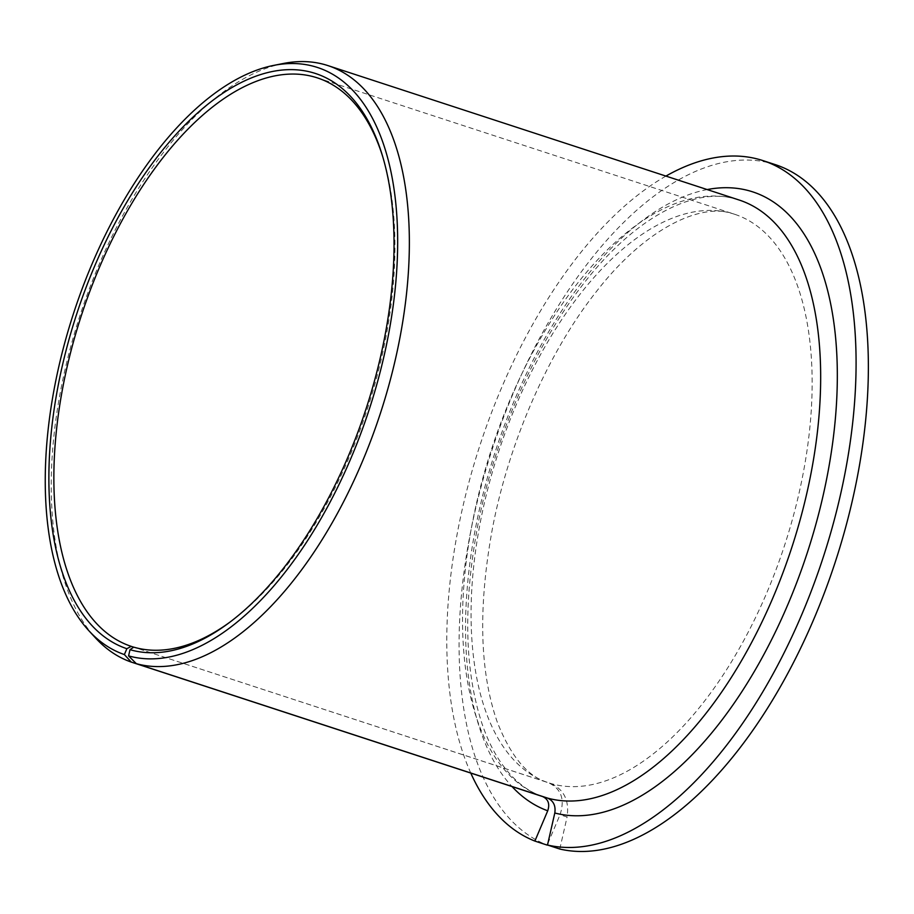 <?xml version="1.0" encoding="UTF-8"?>
<svg xmlns="http://www.w3.org/2000/svg" width="914" height="914" viewBox="0 0 914 914"><rect width="100%" height="100%" fill="white"/><g stroke="black" fill="none" stroke-linecap="round" stroke-linejoin="round"><path stroke-width="0.69" stroke-dasharray="4.57 3.43" d="M550.948 783.526C564.064 789.547 569.445 800.698 567.08 817.002L560.008 814.797C565.115 799.35 561.253 788.668 548.423 782.738L548.491 782.761C528.041 776.98 511.006 756.849 497.387 722.38C479.53 671.573 477.953 606.508 492.68 527.172C509.452 440.514 549.006 351.125 596.488 291.44C647.249 226.009 703.437 201.903 734.536 214.242A299.095 150.444 -71.9 0 0 498.69 451.527A299.095 150.444 -71.9 0 0 548.423 782.738L133.707 647.181L550.948 783.526A299.095 150.444 -71.9 0 0 785.343 543.03A299.095 150.444 -71.9 0 0 734.536 214.242L317.329 77.873M559.791 849.026L567.08 817.002M230.648 621.6A299.095 150.444 -71.9 0 0 232.065 620.537A299.095 150.444 -71.9 0 0 383.195 158.191A299.095 150.444 -71.9 0 0 382.669 156.488M665.929 176.082A358.905 180.538 -71.9 0 0 479.839 445.632A358.905 180.538 -71.9 0 0 470.779 773.073M775.232 164.611A358.905 180.538 -71.9 0 0 493.788 444.615A358.905 180.538 -71.9 0 0 547.166 845.096M547.863 843.462L560.008 814.797M283.454 63.466A314.039 157.973 -71.9 0 0 80.146 315.01A314.039 157.973 -71.9 0 0 95.639 638.063M542.733 796.597C526.213 790.941 511.84 778.957 499.592 760.631C492.6 750.017 486.648 737.461 481.758 722.951C464.289 668.968 463.124 602.337 478.239 523.082C495.171 436.881 533.707 348.474 580.927 287.11C634.51 216.047 697.131 184.834 739.175 200.029A314.039 157.973 -71.9 0 0 491.938 447.986A314.039 157.973 -71.9 0 0 542.573 796.54M707.173 189.564A326.012 163.983 -71.9 0 0 495.571 450.762A326.012 163.983 -71.9 0 0 512 786.543M383.195 158.191L382.155 154.774M232.065 620.537L229.208 622.674"/><path stroke-width="1.37" d="M547.509 845.016A358.905 180.538 -71.9 0 0 825.433 550.388A358.905 180.538 -71.9 0 0 762.95 160.601L775.232 164.611A358.905 180.538 -71.9 0 1 837.715 554.398A358.905 180.538 -71.9 0 1 559.791 849.026L547.509 845.016L554.798 812.992C555.861 805.771 553.461 800.813 547.623 798.116L136.323 663.667L128.588 655.886A309.023 155.449 -71.9 0 0 381.755 365.646A309.023 155.449 -71.9 0 0 273.766 65.385A309.023 155.449 -71.9 0 0 73.703 312.896A309.023 155.449 -71.9 0 0 88.944 630.797A309.023 155.449 -71.9 0 0 124.384 654.573L126.863 648.712L131.216 646.358A299.095 150.444 -71.9 0 1 81.483 315.159A299.095 150.444 -71.9 0 1 317.329 77.873A299.095 150.444 -71.9 0 1 382.669 156.488M230.648 621.6A299.095 150.444 -71.9 0 1 133.741 647.146L130.005 649.694L128.588 655.886M130.005 649.694A302.683 152.25 -71.9 0 0 229.208 622.674A302.683 152.25 -71.9 0 0 382.155 154.774A302.683 152.25 -71.9 0 0 112.662 227.735A302.683 152.25 -71.9 0 0 126.863 648.712M470.779 773.073A358.905 180.538 -71.9 0 0 534.884 841.074L547.726 810.787C550 803.943 548.274 799.19 542.573 796.54L131.262 662.09L124.384 654.573M762.95 160.601A358.905 180.538 -71.9 0 0 665.929 176.082M547.863 843.462L547.166 845.096L534.884 841.074M136.323 663.667A314.039 157.973 -71.9 0 0 381.595 409.621A314.039 157.973 -71.9 0 0 327.875 65.579A314.039 157.973 -71.9 0 0 283.454 63.466L273.766 65.385M88.944 630.797L95.639 638.063A314.039 157.973 -71.9 0 0 131.262 662.09M133.707 647.181L131.216 646.358M547.623 798.116A314.039 157.973 -71.9 0 0 792.906 544.07A314.039 157.973 -71.9 0 0 739.175 200.029L327.875 65.579M554.798 812.992A326.012 163.983 -71.9 0 0 820.749 505.602A326.012 163.983 -71.9 0 0 707.173 189.564M512 786.543A326.012 163.983 -71.9 0 0 547.726 810.787"/></g></svg>
